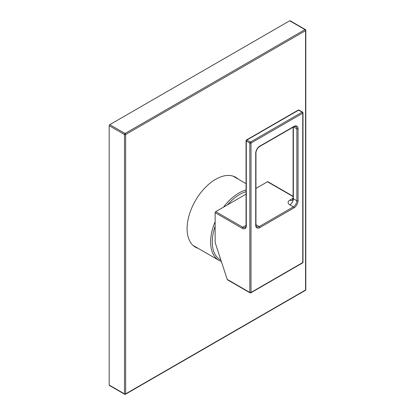 <?xml version="1.0" encoding="UTF-8"?>
<svg xmlns="http://www.w3.org/2000/svg" width="415" height="415" viewBox="0 0 415 415"><rect width="100%" height="100%" fill="white"/><g stroke="black" fill="none" stroke-linecap="round" stroke-linejoin="round"><path stroke-width="0.62" d="M215.141 221.688A39.996 23.09 120 0 0 210.613 242.023A39.996 23.09 120 0 0 218.897 260.335A39.996 23.09 120 0 0 221.33 261.429M246.059 189.966A39.996 23.09 120 0 0 223.545 207.126M246.059 191.657A38.834 22.42 120 0 0 227.472 204.86M215.141 226.222A38.834 22.42 120 0 0 212.257 242.023A38.834 22.42 120 0 0 220.899 260.127M302.577 262.944A0.83 0.83 0 0 0 302.992 262.223A0.83 0.482 180 0 1 302.748 262.56A0.83 0.482 -120 0 1 302.577 262.944L250.836 292.814A0.83 0.482 -120 0 1 250.416 292.772A0.83 0.482 -60 0 1 250.001 292.814A0.83 0.482 -60 0 1 249.83 292.435L249.83 143.066A0.83 0.482 -60 0 1 250.416 142.049L246.889 140.011A0.83 0.482 120 0 0 246.303 141.033L246.303 225.9A5.82 3.362 60 0 1 242.189 228.276L215.141 212.662A0.83 0.482 -60 0 1 215.727 211.64L246.059 194.132M215.141 212.662L215.141 242.531L227.202 279.373L228.063 279.871M255.951 188.415L267.468 181.77A0.83 0.482 -60 0 1 267.888 181.729L293.099 196.285M227.57 279.866L250.001 292.814A0.83 0.83 0 0 0 250.836 292.814A0.83 0.482 -120 0 0 251.008 292.435L251.008 143.066L302.748 113.196L302.748 262.56L251.008 292.435A0.83 0.482 0 0 1 249.83 292.435L227.202 279.373M302.748 112.517A0.83 0.482 180 0 1 302.992 112.854A0.83 0.482 180 0 1 302.748 113.196A0.83 0.482 60 0 0 302.162 112.175L298.634 110.141A0.83 0.482 -120 0 0 298.219 110.1L246.474 139.969A0.83 0.83 0 0 0 246.059 140.69L246.059 225.558C246.038 226.414 245.773 227.062 245.27 227.503A4.99 2.879 60 0 1 242.775 227.254L215.727 211.64M302.992 262.223L302.992 112.854A0.83 0.83 0 0 0 302.577 112.133A0.83 0.482 -60 0 0 302.162 112.175L250.416 142.049A0.83 0.482 60 0 1 251.008 143.066A0.83 0.482 0 0 1 249.83 143.066L246.303 141.033A0.83 0.482 180 0 1 246.059 140.69M302.577 112.133L299.049 110.1A0.83 0.482 120 0 0 298.634 110.141L246.889 140.011A0.83 0.482 -120 0 0 246.474 139.969M109.773 124.666A0.83 0.482 -60 0 0 109.187 125.688L124.474 134.512A0.83 0.482 120 0 1 125.06 133.495A0.83 0.482 -120 0 1 125.646 134.512A0.83 0.482 180 0 1 124.474 134.512L124.474 393.871A0.83 0.482 180 0 0 125.646 393.871A0.83 0.482 60 0 1 125.475 394.25L305.399 290.376A0.83 0.482 60 0 0 305.57 289.992A0.83 0.482 0 0 0 305.814 289.654L305.814 30.295A0.83 0.482 0 0 1 305.57 30.637L125.646 134.512L125.646 393.871L305.57 289.992L305.57 30.637A0.83 0.482 -120 0 0 304.983 29.615L125.06 133.495L109.773 124.666L289.696 20.791A0.83 0.482 -60 0 1 290.111 20.75L305.399 29.574A0.83 0.482 120 0 0 304.983 29.615L289.696 20.791M198.199 248.383A40.328 23.287 -60 0 1 195.444 247.179A40.328 23.287 -60 0 1 187.092 228.717A40.328 23.287 -60 0 1 204.699 188.13A40.328 23.287 -60 0 1 235.772 177.324A40.328 23.287 -60 0 1 238.194 179.109M109.187 385.042L124.474 393.871A0.83 0.482 120 0 0 124.645 394.25L109.358 385.426A0.83 0.482 -60 0 1 109.187 385.042L109.187 125.688M234.667 177.07A40.328 23.287 120 0 0 233.936 176.442M193.758 246.028A40.328 23.287 120 0 0 194.666 246.344M242.189 228.276A0.83 0.482 -60 0 1 242.775 227.254L246.059 225.361M255.951 224.681L259.24 226.58A4.99 2.879 -60 0 1 256.745 226.823C256.47 226.979 256.205 226.331 255.951 224.878L255.951 152.912C256.19 150.199 257.425 148.067 259.655 146.505L293.758 126.814C294.505 126.404 295.2 126.31 295.838 126.528A4.99 2.879 -60 0 1 296.87 128.811L296.87 200.777A4.99 2.879 -60 0 1 293.343 206.888L289.815 204.849A5.82 3.362 180 0 1 289.815 200.097L293.099 198.204M267.468 181.77L293.099 196.565M255.713 225.221L255.713 153.249A5.82 3.362 -60 0 1 259.826 146.122L293.929 126.435A5.82 3.362 -60 0 1 298.043 128.811L298.043 200.777A5.82 3.362 -60 0 1 293.929 207.905A0.83 0.482 -120 0 0 293.343 206.888L259.24 226.58A0.83 0.482 -120 0 1 259.826 227.596A5.82 3.362 -60 0 1 255.713 225.221A0.83 0.482 0 0 0 255.951 224.878M293.929 207.905L259.826 227.596M246.303 225.9A0.83 0.482 180 0 1 246.059 225.558M255.713 224.541L255.713 153.249A0.83 0.482 0 0 0 255.951 152.912M259.826 146.122A0.83 0.482 60 0 1 259.655 146.505M293.929 126.435A0.83 0.482 60 0 1 293.758 126.814M298.043 128.811A0.83 0.482 180 0 1 296.87 128.811L293.587 126.912M298.043 200.777A0.83 0.482 180 0 1 296.87 200.777L293.343 198.744A4.99 2.879 -60 0 1 289.815 204.849M292.305 200.346L292.295 200.352A4.99 2.879 60 0 1 289.815 200.097M293.343 127.052L293.343 198.744A0.83 0.482 180 0 1 293.099 198.401L293.099 127.198M305.57 29.958A0.83 0.482 120 0 0 305.399 29.574A0.83 0.83 0 0 1 305.814 30.295M218.897 260.335L193.027 245.4M246.059 183.648L233.023 176.121M292.295 200.352L293.099 198.401M299.049 110.1A0.83 0.83 0 0 0 298.219 110.1M305.399 290.376A0.83 0.83 0 0 0 305.814 289.654M124.645 394.25A0.83 0.83 0 0 0 125.475 394.25"/></g></svg>
